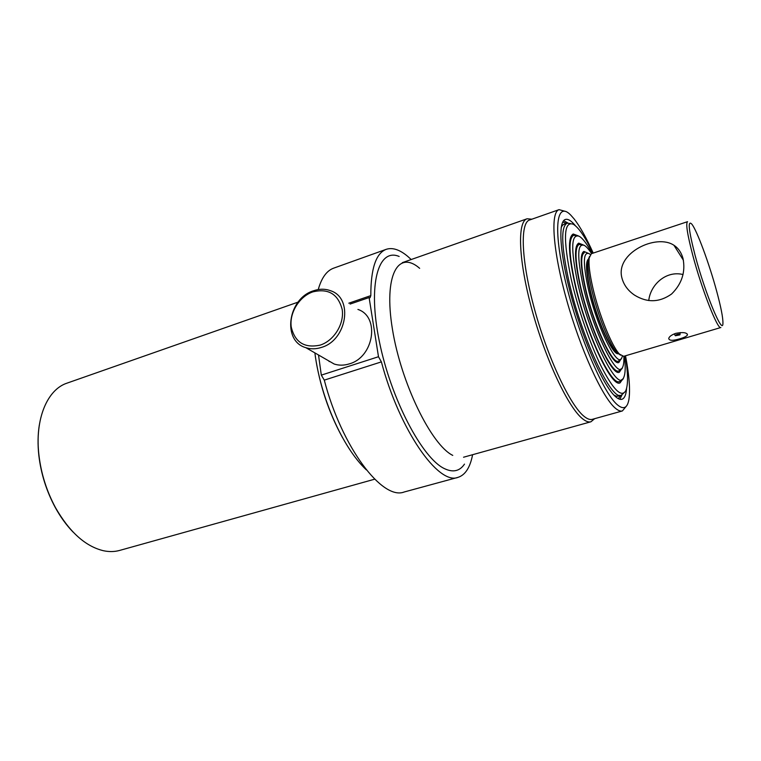 <?xml version="1.0" encoding="UTF-8"?>
<svg xmlns="http://www.w3.org/2000/svg" width="761" height="761" viewBox="0 0 761 761"><rect width="100%" height="100%" fill="white"/><g stroke="black" fill="none" stroke-linecap="round" stroke-linejoin="round"><path stroke-width="1.14" d="M623.154 378.436L620.072 382.859C611.597 388.177 585.266 331.625 574.555 282.607C568.286 253.166 567.839 236.966 573.242 234.008L578.303 235.872M625.285 355.853C628.11 373.185 628.263 384.809 625.751 390.726C621.547 397.917 613.442 389.974 601.447 366.878C590.098 344.067 577.856 308.585 571.14 278.811C562.921 238.764 563.682 220.595 573.394 224.305C578.845 227.72 585.371 237.337 592.981 253.166M623.706 393.104L621.252 395.235C611.444 401.513 580.776 336.001 568.438 279.097C561.285 245.175 560.847 226.54 567.126 223.173L570.35 223.525M621.861 379.539L619.692 381.546C611.359 386.769 585.504 331.216 574.983 283.082C568.809 254.136 568.372 238.203 573.68 235.292L576.61 235.71M624.439 356.1C625.656 366.517 625.428 373.632 623.735 377.446C618.531 394.179 589.366 336.295 577.647 282.797C570.579 248.761 571.14 233.275 579.34 236.348C582.907 238.497 587.178 244.205 592.144 253.442M622.041 368.143L619.349 372.224C612.025 376.752 589.347 327.801 580.025 285.451C574.507 259.843 574.079 245.736 578.731 243.139L583.278 244.937M620.919 368.961L618.969 370.921C611.777 375.354 589.575 327.392 580.434 285.917C575.031 260.804 574.603 246.983 579.169 244.424L581.87 244.899M623.849 356.272C624.058 361.342 623.659 364.966 622.669 367.135C618.17 381.451 593.2 331.52 583.078 285.632C576.905 256.229 577.342 242.826 584.372 245.413C586.427 246.621 588.824 249.361 591.563 253.632M621.195 358.688L618.845 362.474C612.567 366.298 593.19 324.243 585.133 287.943C580.339 265.865 579.93 253.689 583.906 251.415L587.996 253.185M622.346 356.262L621.851 357.67C618.018 369.798 596.833 327.125 588.167 288.124C582.84 262.964 583.154 251.472 589.128 253.641L590.336 254.516M620.11 359.506L618.465 361.171C612.32 364.9 593.409 323.844 585.542 288.4C580.852 266.826 580.453 254.925 584.334 252.709L583.82 252.88C582.27 253.413 581.394 255.829 581.185 260.138M618.541 353.608C613.176 356.662 596.795 320.895 589.918 290.112C585.799 271.306 585.409 260.89 588.738 258.864M683.055 274.54C666.056 270.279 650.389 284.719 648.762 300.557M621.946 278.05C615.031 253.147 656.258 233.342 673.942 245.27C678.308 248.115 681.333 252.49 682.998 258.407C685.69 271.953 681.894 283.815 671.592 294.003C659.53 302.536 647.192 302.916 634.579 295.154C628.034 290.721 623.82 285.023 621.946 278.05M679.963 338.75C672.962 340.88 669.214 340.795 668.719 338.483C669.252 336.533 671.621 334.821 675.825 333.337C683.083 331.996 686.964 332.519 687.468 334.907C686.764 336.238 684.263 337.523 679.963 338.75M720.857 327.515C717.823 330.274 701.766 289.437 692.767 255.258C687.335 234.436 685.604 223.239 687.554 221.67L591.373 253.698L589.214 257.931C588.453 263.896 589.632 273.741 592.752 287.449C598.802 314.122 611.939 346.626 619.464 354.093L623.659 356.329L720.857 327.515M620.567 355.159L617.304 352.942C609.999 345.703 597.318 314.36 591.487 288.638C588.481 275.406 587.359 265.893 588.101 260.119L589.509 256.428M716.662 291.187C720.933 306.997 723.026 317.632 722.931 323.083C723.121 336.609 705.238 293.841 695.088 255.315C688.619 230.155 687.525 219.748 691.797 224.114C696.971 230.412 709.309 263.905 716.662 291.187M587.958 261.337C586.113 265.484 586.893 275.225 590.317 290.559C596.358 317.47 610.236 349.68 616.496 352.02M39.334 424.933C37.822 434.36 37.65 444.5 38.83 455.354C40.989 473.723 46.45 491.054 55.192 507.359C60.442 516.928 66.378 525.147 73.027 532.015M298.093 302.117L67.092 383.116C47.334 389.461 34.673 418.959 38.925 455.059C41.104 473.599 46.611 491.102 55.439 507.549C69.441 532.015 85.441 546.408 103.429 550.726C109.184 551.944 114.616 551.83 119.724 550.403L374.678 479.192M575.459 225.77C571.349 220.766 567.991 218.664 565.356 219.472C557.566 221.632 559.934 255.848 572.224 299.701C584.438 343.515 603.701 386.103 615.211 396.376C617.894 398.831 620.129 399.801 621.927 399.287C624.543 398.441 626.103 394.788 626.598 388.338M619.854 399.278L621.994 394.921M593.219 253.09C586.436 237.965 580.082 226.588 574.136 218.94L570.769 215.116C556.605 200.39 552.686 227.986 565.29 280.704C577.713 333.299 602.931 392.486 617.114 404.567C623.354 409.932 627.273 408.334 628.862 399.763C630.384 390.193 629.28 375.534 625.523 355.777M564.957 211.263L559.05 209.656C550.251 212.091 552.762 250.493 566.631 299.901C580.405 349.27 602.17 396.881 615.031 407.915C617.951 410.493 620.396 411.501 622.374 410.95L626.303 406.241M559.05 209.656L529.589 219.996C519.811 222.783 521.237 261.166 534.764 310.117C548.205 359.03 570.493 405.908 584.305 416.543C587.435 419.026 590.098 419.958 592.305 419.34L622.374 410.95M531.872 219.197L527.078 218.778C517.052 221.641 518.431 260.757 532.224 310.659C545.913 360.524 568.686 408.238 582.802 418.969C585.98 421.47 588.691 422.403 590.945 421.775L594.636 418.693M567.906 223.011L563.663 220.671M320.248 345.094C334.06 340.643 344.457 323.767 342.184 309.461C338.074 293.984 328.267 288.134 312.761 291.901C299.273 296.571 289.285 312.828 291.225 326.926C294.878 342.393 304.552 348.452 320.248 345.094M313.446 290.807C319.496 288.723 325.261 288.723 330.721 290.788C353.589 298.103 346.959 340.291 321.427 347.416C315.977 349.175 310.783 349.261 305.846 347.682C281.827 341.08 287.848 298.493 313.446 290.807M326.773 359.753L334.184 364.024C338.987 365.584 344.029 365.537 349.299 363.882C374.012 357.204 380.158 316.662 357.927 309.432M411.206 259.53L407.649 256.314C399.639 249.618 392.505 247.287 386.236 249.323C375.924 253.251 370.788 268.681 370.816 295.62L370.046 297.77L369.104 297.551L378.493 356.728L321.313 375.125L324.291 380.129C341.727 447.344 382.383 500.652 404.12 492.015L457.979 477.366C465.247 475.083 470.127 467.53 472.61 454.707M386.236 249.323L333.689 268.148C326.716 270.65 321.57 277.784 318.241 289.57M378.493 356.728L381.385 361.884C399.582 430.365 438.507 485.47 457.979 477.366M369.104 297.551L350.108 304.067M318.507 354.978L321.313 375.125M329.066 361.075L329.161 361.589L329.066 361.075M399.154 256.467C378.388 247.62 367.506 283.834 379.359 341.499C390.973 399.097 422.384 458.531 444.538 468.671C453.052 472.705 459.701 471.183 464.486 464.115M419.663 268.329C398.212 249.608 383.496 274.987 392.419 329.113C401.047 383.116 431.43 445.08 452.757 455.382M315.235 355.806C319.668 385.266 328.771 412.576 342.564 437.727M565.746 224.057C563.777 223.82 562.255 224.999 561.18 227.615M566.422 223.42L562.75 222.041M613.842 395.007C616.22 396.529 618.141 396.633 619.625 395.301M618.322 398.669L620.538 395.444M579.169 244.424L578.655 244.595C576.79 245.242 575.744 248.2 575.516 253.461M610.798 365.603C613.994 369.789 616.543 371.615 618.446 371.073L618.969 370.921M573.68 235.292L573.081 235.501C571.235 236.138 570.065 238.726 569.57 243.263M611.758 377.37C614.764 380.804 617.209 382.26 619.083 381.727L619.692 381.546M611.625 356.89C614.26 360.295 616.362 361.77 617.942 361.323L618.465 361.171M588.025 260.719L586.484 266.188M612.51 348.89L616.895 352.495M676.063 334.83C678.641 333.889 679.906 333.908 679.858 334.888L675.359 335.744L676.063 334.83M677.185 335.011L678.137 335.154L677.185 335.011M370.816 295.62L348.823 303.192M381.385 361.884L324.291 380.129M621.252 395.235L618.208 396.101M567.126 223.173L564.129 224.21M673.942 245.27L683.426 260.281M617.304 352.942L619.464 354.093M687.221 333.946L687.468 334.907M588.101 260.119L589.214 257.931M402.331 262.65L527.078 218.778M463.544 457.228L590.945 421.775M305.846 347.682L334.184 364.024M366.326 469.86C342.108 447.097 320.562 397.128 314.959 353.494L314.883 352.895M680.153 332.547L680.011 334.593M674.217 333.898L675.359 335.744M677.128 335.04L678.118 334.792"/></g></svg>

